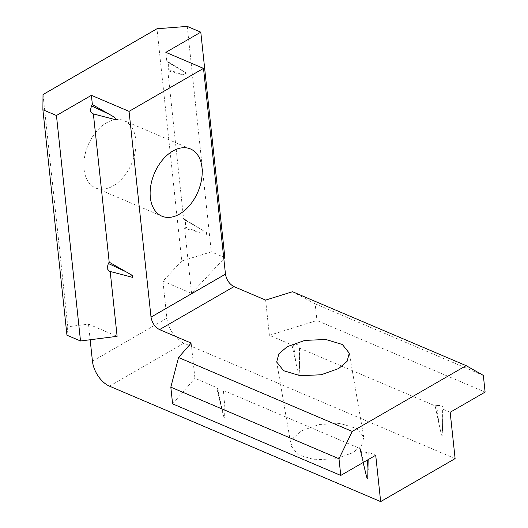 <?xml version="1.0" encoding="UTF-8"?>
<svg xmlns="http://www.w3.org/2000/svg" width="528" height="528" viewBox="0 0 528 528"><rect width="100%" height="100%" fill="white"/><g stroke="black" fill="none" stroke-linecap="round" stroke-linejoin="round"><path stroke-width="0.4" stroke-dasharray="2.64 1.98" d="M115.579 119.632A36.531 23.654 -66.9 0 1 124.199 120.734A36.531 23.654 -66.9 0 1 135.274 151.331A36.531 23.654 -66.9 0 1 113.249 185.863A36.531 23.654 -66.9 0 1 95.581 187.955A36.531 23.654 -66.9 0 1 84.5 157.357A36.531 23.654 -66.9 0 1 106.524 122.833A36.531 23.654 -66.9 0 1 115.309 119.665M301.778 430.683L319.341 424.453L340.289 423.515L356.869 428.512L363.799 437.23L361.594 445.394L353.199 452.569L335.636 458.799L314.688 459.743L298.109 454.74L291.179 446.021L293.383 437.857L301.778 430.683M191.176 343.075L194.938 378.299L217.529 387.922L223.885 417.166L224.644 417.49L225.067 391.123L360.65 448.84L364.676 468.224L360.32 449.658L360.241 450.529L361.759 451.981L366.61 452.331L367.277 460.126M364.676 468.224L366.115 474.83M225.067 391.123L218.638 391.057L217.127 389.605L217.529 387.922M455.11 458.614L183.942 343.18A21.49 12.408 60 0 1 166.901 318.232L162.941 281.153L181.757 260.977L156.974 28.756M43.019 94.552L67.802 326.773L88.493 324.139L90.156 339.755M187.235 26.4L211.299 251.876L181.757 260.977M224.855 257.644L211.299 251.876M162.941 281.153L191.565 293.344L223.826 258.753M191.565 293.344L184.642 228.459L199.412 232.333L203.346 230.729L183.652 219.186L167.825 70.884L182.596 74.765L186.523 73.154L166.835 61.618L165.845 52.351M265.63 300.095L269.386 335.313L291.984 344.936L298.34 374.187L299.099 374.504L299.383 370.313L299.957 346.804L299.515 348.143L435.098 405.86L441.454 435.105L442.213 435.428L443.078 407.722L442.636 409.061L442.504 431.237M299.515 348.143L299.383 370.313M450.166 412.269L442.636 409.061M368.148 459.624L368.181 452.047L375.712 455.255M88.493 324.139L117.117 336.323M109.157 271.227L122.859 274.771M92.341 113.652L106.042 117.203M67.802 326.773L66.95 335.214M167.825 70.884L168.696 69.571L168.59 62.119L166.835 61.618M183.652 219.186L185.414 219.694L185.513 227.146L184.642 228.459M435.098 405.86L436.676 405.577L439.131 425.238M291.984 344.936L293.555 344.652C297.904 344.243 299.996 345.134 299.845 347.325L299.442 365.772M269.386 335.313L316.945 320.509L485.113 392.093M442.556 426.697L442.966 408.25C443.117 406.058 441.019 405.167 436.676 405.577M292.505 291.727L315.163 303.824L316.945 320.509M368.181 452.047L366.61 452.331M360.32 449.658L360.65 448.84M172.597 403.847L194.938 378.299M315.163 303.824L483.331 375.408M132.64 277.325L132.363 275.134M206.672 234.736L206.422 232.379L206.672 234.736M221.562 407.299L217.199 388.733M92.446 361.218L166.901 318.232M183.942 343.18L109.494 386.166M168.696 69.571L182.596 74.765M198.964 228.116L184.688 219.404M185.513 227.146L199.412 232.333M293.555 344.652L296.01 364.313M182.147 70.547L167.864 61.835M223.489 391.413L224.987 408.758M124.199 120.734L190.483 148.949M349.292 353.199L363.799 437.23M363.139 462.515L360.241 450.529M223.106 414.348L217.127 389.605M95.581 187.955L161.865 216.17M186.523 73.154L168.59 62.119M203.346 230.729L185.414 219.694M276.672 361.984L291.179 446.021"/><path stroke-width="0.79" d="M172.808 151.048A36.531 23.654 -66.9 0 1 190.483 148.949A36.531 23.654 -66.9 0 1 201.557 179.553A36.531 23.654 -66.9 0 1 179.54 214.078A36.531 23.654 -66.9 0 1 161.865 216.17A36.531 23.654 -66.9 0 1 150.79 185.572A36.531 23.654 -66.9 0 1 172.808 151.048M338.692 368.537L347.094 361.357L349.292 353.199L342.362 344.48L325.783 339.478L304.834 340.415L287.278 346.645L278.876 353.826L276.672 361.984L283.602 370.702L300.181 375.705L321.13 374.768L338.692 368.537M109.197 262.172L108.332 263.485L107.039 268.343L109.157 271.227L132.502 277.339L131.683 275.042L109.197 262.172L93.383 113.975M116.483 273.128L109.157 271.227M366.115 474.83L367.006 478.091L367.759 478.414L368.148 459.624M92.38 104.603L91.516 105.917L90.215 110.768L92.341 113.652L115.678 119.764L114.866 117.467L92.38 104.603L91.39 95.33L129.056 111.362L151.015 317.137C152.084 322.931 154.928 327.096 159.542 329.611L191.176 343.075L178.55 357.515L352.202 431.435L466.158 365.647L483.331 375.408L485.113 392.093L450.166 412.269L455.11 458.614L380.662 501.6L109.494 386.166A21.49 12.408 60 0 1 92.446 361.218L90.156 339.755M99.667 115.553L92.341 113.652M159.542 329.611L233.99 286.625C229.376 284.11 226.538 279.952 225.469 274.151L203.504 68.383L165.845 52.351L200.792 32.168L187.235 26.4L156.974 28.756L43.019 94.552L42.887 109.738L66.95 335.214L80.513 340.982L117.117 336.323L110.2 271.55M223.826 258.753L224.855 257.644L200.792 32.168M233.99 286.625L265.63 300.095L292.505 291.727L466.158 365.647M340.765 475.431L172.597 403.847L170.821 387.163L338.989 458.746L340.765 475.431L375.712 455.255L380.662 501.6M122.859 274.771L132.502 277.339M106.042 117.203L115.678 119.764M91.39 95.33L56.443 115.507L42.887 109.738M203.504 68.383L129.056 111.362M338.989 458.746L352.202 431.435M56.443 115.507L80.513 340.982M170.821 387.163L178.55 357.515M132.363 275.134L132.64 277.325M225.469 274.151L151.015 317.137M108.332 263.485L124.509 271.102M367.277 460.126L368.102 469.682M91.516 105.917L107.692 113.527M366.227 475.273L363.139 462.515"/></g></svg>
